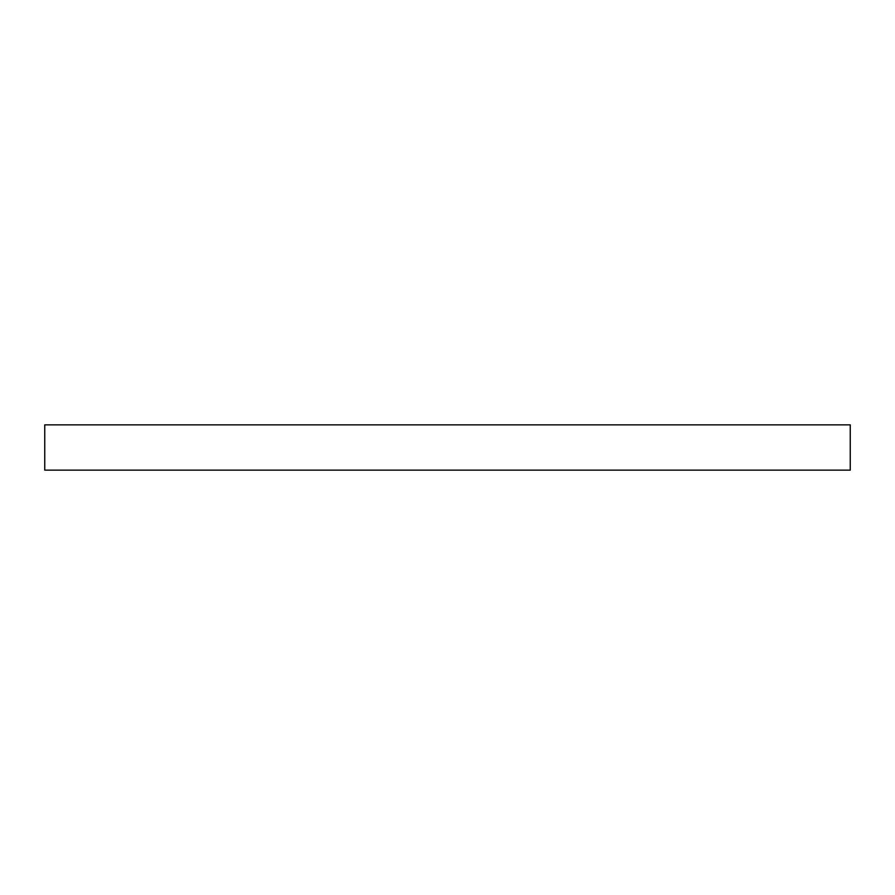 <?xml version="1.0" encoding="UTF-8"?>
<svg xmlns="http://www.w3.org/2000/svg" width="895" height="895" viewBox="0 0 895 895"><rect width="100%" height="100%" fill="white"/><g stroke="black" fill="none" stroke-linecap="round" stroke-linejoin="round"><path stroke-width="1.34" d="M850.25 424.856L44.75 424.856L44.75 470.143L850.25 470.143L850.25 424.856L850.25 470.143L44.75 470.143L44.75 424.856L850.25 424.856"/></g></svg>
